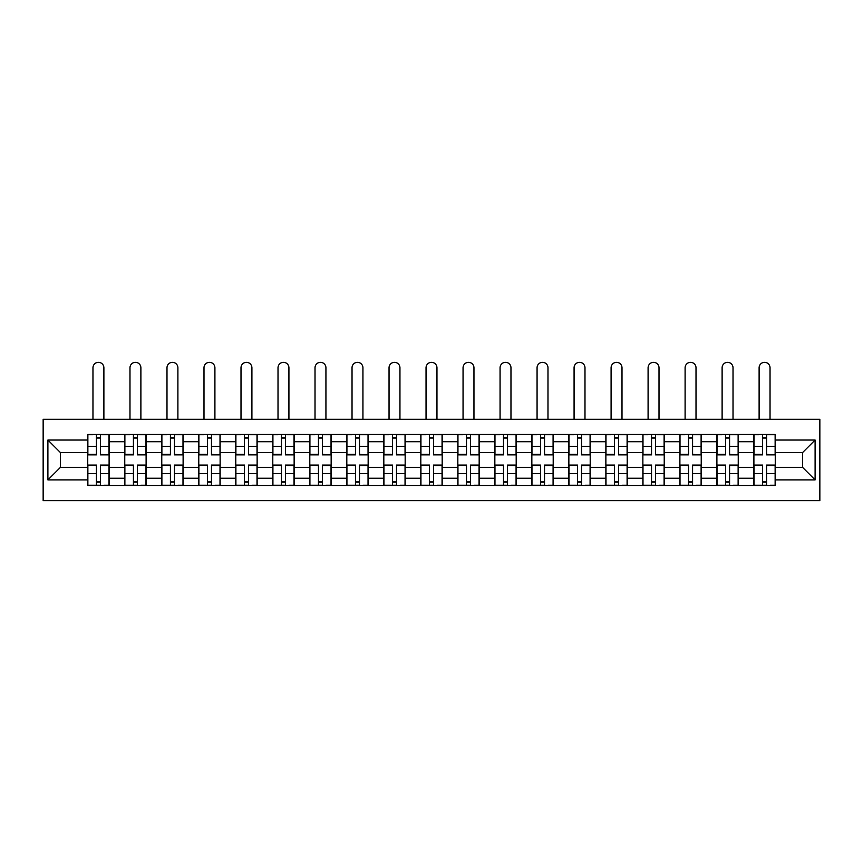 <?xml version="1.0" encoding="UTF-8"?>
<svg xmlns="http://www.w3.org/2000/svg" width="863" height="863" viewBox="0 0 863 863"><rect width="100%" height="100%" fill="white"/><g stroke="black" fill="none" stroke-linecap="round" stroke-linejoin="round"><path stroke-width="1.29" d="M43.15 500.659L819.85 500.659L819.85 419.278L43.15 419.278L43.15 500.659M124.757 485.47L124.757 441.705L109.105 441.705L109.105 485.47M109.105 441.705L109.105 434.467M124.757 441.705L124.757 434.467M146.106 434.467L146.106 485.47M161.769 485.47L161.769 434.467M183.118 434.467L183.118 485.47M198.77 485.47L198.77 434.467M220.13 434.467L220.13 485.47M235.782 485.47L235.782 434.467M257.131 434.467L257.131 485.47M272.794 485.47L272.794 434.467M294.143 434.467L294.143 485.47M309.795 485.47L309.795 434.467M331.155 434.467L331.155 485.47M346.807 485.47L346.807 434.467M368.156 434.467L368.156 485.47M383.819 485.47L383.819 434.467M405.168 434.467L405.168 485.47M420.82 485.47L420.82 434.467M442.18 434.467L442.18 485.47M457.832 485.47L457.832 434.467M479.181 434.467L479.181 485.47M494.844 485.47L494.844 434.467M516.193 434.467L516.193 485.47M531.845 485.47L531.845 434.467M553.205 434.467L553.205 485.47M568.857 485.47L568.857 434.467M590.206 434.467L590.206 485.47M605.869 485.47L605.869 434.467M627.218 434.467L627.218 485.47M642.87 485.47L642.87 434.467M664.23 434.467L664.23 485.47M679.882 485.47L679.882 434.467M701.231 434.467L701.231 485.47M716.894 485.47L716.894 434.467M738.243 434.467L738.243 485.47M753.895 485.47L753.895 434.467M753.895 467.325L738.243 467.325M716.894 467.325L701.231 467.325M679.882 467.325L664.23 467.325M642.87 467.325L627.218 467.325M605.869 467.325L590.206 467.325M568.857 467.325L553.205 467.325M531.845 467.325L516.193 467.325M494.844 467.325L479.181 467.325M457.832 467.325L442.18 467.325M420.82 467.325L405.168 467.325M383.819 467.325L368.156 467.325M346.807 467.325L331.155 467.325M309.795 467.325L294.143 467.325M272.794 467.325L257.131 467.325M235.782 467.325L220.13 467.325M198.77 467.325L183.118 467.325M161.769 467.325L146.106 467.325M124.757 467.325L109.105 467.325M753.895 452.611L738.243 452.611M716.894 452.611L701.231 452.611M679.882 452.611L664.23 452.611M642.87 452.611L627.218 452.611M605.869 452.611L590.206 452.611M568.857 452.611L553.205 452.611M531.845 452.611L516.193 452.611M494.844 452.611L479.181 452.611M457.832 452.611L442.18 452.611M420.82 452.611L405.168 452.611M383.819 452.611L368.156 452.611M346.807 452.611L331.155 452.611M309.795 452.611L294.143 452.611M272.794 452.611L257.131 452.611M235.782 452.611L220.13 452.611M198.77 452.611L183.118 452.611M161.769 452.611L146.106 452.611M124.757 452.611L109.105 452.611M60.464 467.325L87.746 467.325L87.746 452.611L60.464 452.611L60.464 467.325L47.897 479.893L47.897 440.044L87.746 440.044L87.746 452.611M775.254 452.611L775.254 467.325L802.536 467.325L802.536 452.611L775.254 452.611L775.254 434.467L87.746 434.467L87.746 440.044M775.254 440.044L815.104 440.044L815.104 479.893L775.254 479.893L775.254 467.325M87.746 467.325L87.746 485.47L775.254 485.47L775.254 479.893M87.746 479.893L47.897 479.893M100.442 481.91L96.408 481.91M96.408 438.026L100.442 438.026M137.454 481.91L133.42 481.91M133.42 438.026L137.454 438.026M174.455 481.91L170.421 481.91M170.421 438.026L174.455 438.026M211.467 481.91L207.433 481.91M207.433 438.026L211.467 438.026M248.479 481.91L244.445 481.91M244.445 438.026L248.479 438.026M285.48 481.91L281.446 481.91M281.446 438.026L285.48 438.026M322.492 481.91L318.458 481.91M318.458 438.026L322.492 438.026M359.504 481.91L355.47 481.91M355.47 438.026L359.504 438.026M396.505 481.91L392.471 481.91M392.471 438.026L396.505 438.026M433.517 481.91L429.483 481.91M429.483 438.026L433.517 438.026M470.529 481.91L466.495 481.91M466.495 438.026L470.529 438.026M507.53 481.91L503.496 481.91M503.496 438.026L507.53 438.026M544.542 481.91L540.508 481.91M540.508 438.026L544.542 438.026M581.554 481.91L577.52 481.91M577.52 438.026L581.554 438.026M618.555 481.91L614.521 481.91M614.521 438.026L618.555 438.026M655.567 481.91L651.533 481.91M651.533 438.026L655.567 438.026M692.579 481.91L688.545 481.91M688.545 438.026L692.579 438.026M729.58 481.91L725.546 481.91M725.546 438.026L729.58 438.026M766.592 481.91L762.558 481.91M762.558 438.026L766.592 438.026M47.897 440.044L60.464 452.611M802.536 467.325L815.104 479.893M802.536 452.611L815.104 440.044M103.884 419.278L103.884 367.8A5.458 5.458 0 0 0 98.425 362.341A5.458 5.458 0 0 0 92.967 367.8L92.967 419.278M100.442 454.37L108.986 454.866L100.442 454.866L100.442 434.704L108.986 434.704L104.24 434.704M108.986 454.37L108.986 434.704M96.408 437.789L100.442 437.789M92.611 434.704L87.864 434.704L87.864 454.866L96.408 454.866L96.408 434.704L103.884 434.467M87.864 434.704L92.967 434.467M96.408 465.567L87.864 465.071L96.408 465.071L96.408 485.233L87.864 485.233L92.611 485.233M87.864 465.567L87.864 485.233M100.442 482.147L96.408 482.147M104.24 485.233L108.986 485.233L108.986 465.071L100.442 465.071L100.442 485.233L92.967 485.233M108.986 485.233L103.884 485.233M140.885 419.278L140.885 367.8A5.458 5.458 0 0 0 135.437 362.341A5.458 5.458 0 0 0 129.979 367.8L129.979 419.278M137.454 454.37L145.987 454.866L137.454 454.866L137.454 434.704L145.987 434.704L141.241 434.704M145.987 454.37L145.987 434.704M133.42 437.789L137.454 437.789M129.623 434.704L124.876 434.704L124.876 454.866L133.42 454.866L133.42 434.704L140.885 434.467M124.876 434.704L129.979 434.467M177.897 419.278L177.897 367.8A5.458 5.458 0 0 0 172.438 362.341A5.458 5.458 0 0 0 166.991 367.8L166.991 419.278M174.455 454.37L182.999 454.866L174.455 454.866L174.455 434.704L182.999 434.704L178.253 434.704M182.999 454.37L182.999 434.704M170.421 437.789L174.455 437.789M166.635 434.704L161.888 434.704L161.888 454.866L170.421 454.866L170.421 434.704L177.897 434.467M161.888 434.704L166.991 434.467M133.42 465.567L124.876 465.071L133.42 465.071L133.42 485.233L124.876 485.233L129.623 485.233M124.876 465.567L124.876 485.233M137.454 482.147L133.42 482.147M141.241 485.233L145.987 485.233L145.987 465.071L137.454 465.071L137.454 485.233L129.979 485.233M145.987 485.233L140.885 485.233M170.421 465.567L161.888 465.071L170.421 465.071L170.421 485.233L161.888 485.233L166.635 485.233M161.888 465.567L161.888 485.233M174.455 482.147L170.421 482.147M178.253 485.233L182.999 485.233L182.999 465.071L174.455 465.071L174.455 485.233L166.991 485.233M182.999 485.233L177.897 485.233M214.909 419.278L214.909 367.8A5.458 5.458 0 0 0 209.45 362.341A5.458 5.458 0 0 0 203.992 367.8L203.992 419.278M211.467 454.37L220.011 454.866L211.467 454.866L211.467 434.704L220.011 434.704L215.265 434.704M220.011 454.37L220.011 434.704M207.433 437.789L211.467 437.789M203.636 434.704L198.889 434.704L198.889 454.866L207.433 454.866L207.433 434.704L214.909 434.467M198.889 434.704L203.992 434.467M251.91 419.278L251.91 367.8A5.458 5.458 0 0 0 246.462 362.341A5.458 5.458 0 0 0 241.004 367.8L241.004 419.278M248.479 454.37L257.012 454.866L248.479 454.866L248.479 434.704L257.012 434.704L252.266 434.704M257.012 454.37L257.012 434.704M244.445 437.789L248.479 437.789M240.648 434.704L235.901 434.704L235.901 454.866L244.445 454.866L244.445 434.704L251.91 434.467M235.901 434.704L241.004 434.467M288.922 419.278L288.922 367.8A5.458 5.458 0 0 0 283.463 362.341A5.458 5.458 0 0 0 278.015 367.8L278.015 419.278M285.48 454.37L294.024 454.866L285.48 454.866L285.48 434.704L294.024 434.704L289.278 434.704M294.024 454.37L294.024 434.704M281.446 437.789L285.48 437.789M277.659 434.704L272.913 434.704L272.913 454.866L281.446 454.866L281.446 434.704L288.922 434.467M272.913 434.704L278.015 434.467M207.433 465.567L198.889 465.071L207.433 465.071L207.433 485.233L198.889 485.233L203.636 485.233M198.889 465.567L198.889 485.233M211.467 482.147L207.433 482.147M215.265 485.233L220.011 485.233L220.011 465.071L211.467 465.071L211.467 485.233L203.992 485.233M220.011 485.233L214.909 485.233M244.445 465.567L235.901 465.071L244.445 465.071L244.445 485.233L235.901 485.233L240.648 485.233M235.901 465.567L235.901 485.233M248.479 482.147L244.445 482.147M252.266 485.233L257.012 485.233L257.012 465.071L248.479 465.071L248.479 485.233L241.004 485.233M257.012 485.233L251.91 485.233M281.446 465.567L272.913 465.071L281.446 465.071L281.446 485.233L272.913 485.233L277.659 485.233M272.913 465.567L272.913 485.233M285.48 482.147L281.446 482.147M289.278 485.233L294.024 485.233L294.024 465.071L285.48 465.071L285.48 485.233L278.015 485.233M294.024 485.233L288.922 485.233M325.934 419.278L325.934 367.8A5.458 5.458 0 0 0 320.475 362.341A5.458 5.458 0 0 0 315.017 367.8L315.017 419.278M322.492 454.37L331.036 454.866L322.492 454.866L322.492 434.704L331.036 434.704L326.29 434.704M331.036 454.37L331.036 434.704M318.458 437.789L322.492 437.789M314.661 434.704L309.914 434.704L309.914 454.866L318.458 454.866L318.458 434.704L325.934 434.467M309.914 434.704L315.017 434.467M318.458 465.567L309.914 465.071L318.458 465.071L318.458 485.233L309.914 485.233L314.661 485.233M309.914 465.567L309.914 485.233M322.492 482.147L318.458 482.147M326.29 485.233L331.036 485.233L331.036 465.071L322.492 465.071L322.492 485.233L315.017 485.233M331.036 485.233L325.934 485.233M362.935 419.278L362.935 367.8A5.458 5.458 0 0 0 357.487 362.341A5.458 5.458 0 0 0 352.028 367.8L352.028 419.278M359.504 454.37L368.037 454.866L359.504 454.866L359.504 434.704L368.037 434.704L363.291 434.704M368.037 454.37L368.037 434.704M355.47 437.789L359.504 437.789M351.673 434.704L346.926 434.704L346.926 454.866L355.47 454.866L355.47 434.704L362.935 434.467M346.926 434.704L352.028 434.467M355.47 465.567L346.926 465.071L355.47 465.071L355.47 485.233L346.926 485.233L351.673 485.233M346.926 465.567L346.926 485.233M359.504 482.147L355.47 482.147M363.291 485.233L368.037 485.233L368.037 465.071L359.504 465.071L359.504 485.233L352.028 485.233M368.037 485.233L362.935 485.233M399.947 419.278L399.947 367.8A5.458 5.458 0 0 0 394.488 362.341A5.458 5.458 0 0 0 389.04 367.8L389.04 419.278M396.505 454.37L405.049 454.866L396.505 454.866L396.505 434.704L405.049 434.704L400.303 434.704M405.049 454.37L405.049 434.704M392.471 437.789L396.505 437.789M388.684 434.704L383.938 434.704L383.938 454.866L392.471 454.866L392.471 434.704L399.947 434.467M383.938 434.704L389.04 434.467M392.471 465.567L383.938 465.071L392.471 465.071L392.471 485.233L383.938 485.233L388.684 485.233M383.938 465.567L383.938 485.233M396.505 482.147L392.471 482.147M400.303 485.233L405.049 485.233L405.049 465.071L396.505 465.071L396.505 485.233L389.04 485.233M405.049 485.233L399.947 485.233M436.958 419.278L436.958 367.8A5.458 5.458 0 0 0 431.5 362.341A5.458 5.458 0 0 0 426.042 367.8L426.042 419.278M433.517 454.37L442.061 454.866L433.517 454.866L433.517 434.704L442.061 434.704L437.314 434.704M442.061 454.37L442.061 434.704M429.483 437.789L433.517 437.789M425.686 434.704L420.939 434.704L420.939 454.866L429.483 454.866L429.483 434.704L436.958 434.467M420.939 434.704L426.042 434.467M429.483 465.567L420.939 465.071L429.483 465.071L429.483 485.233L420.939 485.233L425.686 485.233M420.939 465.567L420.939 485.233M433.517 482.147L429.483 482.147M437.314 485.233L442.061 485.233L442.061 465.071L433.517 465.071L433.517 485.233L426.042 485.233M442.061 485.233L436.958 485.233M473.96 419.278L473.96 367.8A5.458 5.458 0 0 0 468.512 362.341A5.458 5.458 0 0 0 463.053 367.8L463.053 419.278M470.529 454.37L479.062 454.866L470.529 454.866L470.529 434.704L479.062 434.704L474.316 434.704M479.062 454.37L479.062 434.704M466.495 437.789L470.529 437.789M462.697 434.704L457.951 434.704L457.951 454.866L466.495 454.866L466.495 434.704L473.96 434.467M457.951 434.704L463.053 434.467M466.495 465.567L457.951 465.071L466.495 465.071L466.495 485.233L457.951 485.233L462.697 485.233M457.951 465.567L457.951 485.233M470.529 482.147L466.495 482.147M474.316 485.233L479.062 485.233L479.062 465.071L470.529 465.071L470.529 485.233L463.053 485.233M479.062 485.233L473.96 485.233M510.972 419.278L510.972 367.8A5.458 5.458 0 0 0 505.513 362.341A5.458 5.458 0 0 0 500.065 367.8L500.065 419.278M507.53 454.37L516.074 454.866L507.53 454.866L507.53 434.704L516.074 434.704L511.328 434.704M516.074 454.37L516.074 434.704M503.496 437.789L507.53 437.789M499.709 434.704L494.963 434.704L494.963 454.866L503.496 454.866L503.496 434.704L510.972 434.467M494.963 434.704L500.065 434.467M503.496 465.567L494.963 465.071L503.496 465.071L503.496 485.233L494.963 485.233L499.709 485.233M494.963 465.567L494.963 485.233M507.53 482.147L503.496 482.147M511.328 485.233L516.074 485.233L516.074 465.071L507.53 465.071L507.53 485.233L500.065 485.233M516.074 485.233L510.972 485.233M547.983 419.278L547.983 367.8A5.458 5.458 0 0 0 542.525 362.341A5.458 5.458 0 0 0 537.066 367.8L537.066 419.278M544.542 454.37L553.086 454.866L544.542 454.866L544.542 434.704L553.086 434.704L548.339 434.704M553.086 454.37L553.086 434.704M540.508 437.789L544.542 437.789M536.71 434.704L531.964 434.704L531.964 454.866L540.508 454.866L540.508 434.704L547.983 434.467M531.964 434.704L537.066 434.467M540.508 465.567L531.964 465.071L540.508 465.071L540.508 485.233L531.964 485.233L536.71 485.233M531.964 465.567L531.964 485.233M544.542 482.147L540.508 482.147M548.339 485.233L553.086 485.233L553.086 465.071L544.542 465.071L544.542 485.233L537.066 485.233M553.086 485.233L547.983 485.233M584.985 419.278L584.985 367.8A5.458 5.458 0 0 0 579.537 362.341A5.458 5.458 0 0 0 574.078 367.8L574.078 419.278M581.554 454.37L590.087 454.866L581.554 454.866L581.554 434.704L590.087 434.704L585.341 434.704M590.087 454.37L590.087 434.704M577.52 437.789L581.554 437.789M573.722 434.704L568.976 434.704L568.976 454.866L577.52 454.866L577.52 434.704L584.985 434.467M568.976 434.704L574.078 434.467M577.52 465.567L568.976 465.071L577.52 465.071L577.52 485.233L568.976 485.233L573.722 485.233M568.976 465.567L568.976 485.233M581.554 482.147L577.52 482.147M585.341 485.233L590.087 485.233L590.087 465.071L581.554 465.071L581.554 485.233L574.078 485.233M590.087 485.233L584.985 485.233M621.996 419.278L621.996 367.8A5.458 5.458 0 0 0 616.538 362.341A5.458 5.458 0 0 0 611.09 367.8L611.09 419.278M618.555 454.37L627.099 454.866L618.555 454.866L618.555 434.704L627.099 434.704L622.352 434.704M627.099 454.37L627.099 434.704M614.521 437.789L618.555 437.789M610.734 434.704L605.988 434.704L605.988 454.866L614.521 454.866L614.521 434.704L621.996 434.467M605.988 434.704L611.09 434.467M614.521 465.567L605.988 465.071L614.521 465.071L614.521 485.233L605.988 485.233L610.734 485.233M605.988 465.567L605.988 485.233M618.555 482.147L614.521 482.147M622.352 485.233L627.099 485.233L627.099 465.071L618.555 465.071L618.555 485.233L611.09 485.233M627.099 485.233L621.996 485.233M659.008 419.278L659.008 367.8A5.458 5.458 0 0 0 653.55 362.341A5.458 5.458 0 0 0 648.091 367.8L648.091 419.278M655.567 454.37L664.111 454.866L655.567 454.866L655.567 434.704L664.111 434.704L659.364 434.704M664.111 454.37L664.111 434.704M651.533 437.789L655.567 437.789M647.735 434.704L642.989 434.704L642.989 454.866L651.533 454.866L651.533 434.704L659.008 434.467M642.989 434.704L648.091 434.467M651.533 465.567L642.989 465.071L651.533 465.071L651.533 485.233L642.989 485.233L647.735 485.233M642.989 465.567L642.989 485.233M655.567 482.147L651.533 482.147M659.364 485.233L664.111 485.233L664.111 465.071L655.567 465.071L655.567 485.233L648.091 485.233M664.111 485.233L659.008 485.233M696.01 419.278L696.01 367.8A5.458 5.458 0 0 0 690.562 362.341A5.458 5.458 0 0 0 685.103 367.8L685.103 419.278M692.579 454.37L701.112 454.866L692.579 454.866L692.579 434.704L701.112 434.704L696.365 434.704M701.112 454.37L701.112 434.704M688.545 437.789L692.579 437.789M684.747 434.704L680.001 434.704L680.001 454.866L688.545 454.866L688.545 434.704L696.01 434.467M680.001 434.704L685.103 434.467M688.545 465.567L680.001 465.071L688.545 465.071L688.545 485.233L680.001 485.233L684.747 485.233M680.001 465.567L680.001 485.233M692.579 482.147L688.545 482.147M696.365 485.233L701.112 485.233L701.112 465.071L692.579 465.071L692.579 485.233L685.103 485.233M701.112 485.233L696.01 485.233M733.021 419.278L733.021 367.8A5.458 5.458 0 0 0 727.563 362.341A5.458 5.458 0 0 0 722.115 367.8L722.115 419.278M729.58 454.37L738.124 454.866L729.58 454.866L729.58 434.704L738.124 434.704L733.377 434.704M738.124 454.37L738.124 434.704M725.546 437.789L729.58 437.789M721.759 434.704L717.013 434.704L717.013 454.866L725.546 454.866L725.546 434.704L733.021 434.467M717.013 434.704L722.115 434.467M725.546 465.567L717.013 465.071L725.546 465.071L725.546 485.233L717.013 485.233L721.759 485.233M717.013 465.567L717.013 485.233M729.58 482.147L725.546 482.147M733.377 485.233L738.124 485.233L738.124 465.071L729.58 465.071L729.58 485.233L722.115 485.233M738.124 485.233L733.021 485.233M770.033 419.278L770.033 367.8A5.458 5.458 0 0 0 764.575 362.341A5.458 5.458 0 0 0 759.116 367.8L759.116 419.278M766.592 454.37L775.136 454.866L766.592 454.866L766.592 434.704L775.136 434.704L770.389 434.704M775.136 454.37L775.136 434.704M762.558 437.789L766.592 437.789M758.76 434.704L754.014 434.704L754.014 454.866L762.558 454.866L762.558 434.704L770.033 434.467M754.014 434.704L759.116 434.467M762.558 465.567L754.014 465.071L762.558 465.071L762.558 485.233L754.014 485.233L758.76 485.233M754.014 465.567L754.014 485.233M766.592 482.147L762.558 482.147M770.389 485.233L775.136 485.233L775.136 465.071L766.592 465.071L766.592 485.233L759.116 485.233M775.136 485.233L770.033 485.233M716.894 441.705L701.231 441.705M679.882 441.705L664.23 441.705M642.87 441.705L627.218 441.705M605.869 441.705L590.206 441.705M568.857 441.705L553.205 441.705M531.845 441.705L516.193 441.705M494.844 441.705L479.181 441.705M457.832 441.705L442.18 441.705M420.82 441.705L405.168 441.705M383.819 441.705L368.156 441.705M346.807 441.705L331.155 441.705M309.795 441.705L294.143 441.705M272.794 441.705L257.131 441.705M235.782 441.705L220.13 441.705M198.77 441.705L183.118 441.705M161.769 441.705L146.106 441.705M753.895 441.705L738.243 441.705M716.894 478.231L701.231 478.231M679.882 478.231L664.23 478.231M642.87 478.231L627.218 478.231M605.869 478.231L590.206 478.231M568.857 478.231L553.205 478.231M531.845 478.231L516.193 478.231M494.844 478.231L479.181 478.231M457.832 478.231L442.18 478.231M420.82 478.231L405.168 478.231M383.819 478.231L368.156 478.231M346.807 478.231L331.155 478.231M309.795 478.231L294.143 478.231M272.794 478.231L257.131 478.231M235.782 478.231L220.13 478.231M198.77 478.231L183.118 478.231M161.769 478.231L146.106 478.231M124.757 478.231L109.105 478.231M753.895 478.231L738.243 478.231M100.442 446.354L108.986 446.354M87.864 454.37L96.408 454.37M87.864 446.354L96.408 446.354M96.408 473.582L87.864 473.582M108.986 465.567L100.442 465.567M108.986 473.582L100.442 473.582M137.454 446.354L145.987 446.354M124.876 454.37L133.42 454.37M124.876 446.354L133.42 446.354M174.455 446.354L182.999 446.354M161.888 454.37L170.421 454.37M161.888 446.354L170.421 446.354M133.42 473.582L124.876 473.582M145.987 465.567L137.454 465.567M145.987 473.582L137.454 473.582M170.421 473.582L161.888 473.582M182.999 465.567L174.455 465.567M182.999 473.582L174.455 473.582M211.467 446.354L220.011 446.354M198.889 454.37L207.433 454.37M198.889 446.354L207.433 446.354M248.479 446.354L257.012 446.354M235.901 454.37L244.445 454.37M235.901 446.354L244.445 446.354M285.48 446.354L294.024 446.354M272.913 454.37L281.446 454.37M272.913 446.354L281.446 446.354M207.433 473.582L198.889 473.582M220.011 465.567L211.467 465.567M220.011 473.582L211.467 473.582M244.445 473.582L235.901 473.582M257.012 465.567L248.479 465.567M257.012 473.582L248.479 473.582M281.446 473.582L272.913 473.582M294.024 465.567L285.48 465.567M294.024 473.582L285.48 473.582M322.492 446.354L331.036 446.354M309.914 454.37L318.458 454.37M309.914 446.354L318.458 446.354M318.458 473.582L309.914 473.582M331.036 465.567L322.492 465.567M331.036 473.582L322.492 473.582M359.504 446.354L368.037 446.354M346.926 454.37L355.47 454.37M346.926 446.354L355.47 446.354M355.47 473.582L346.926 473.582M368.037 465.567L359.504 465.567M368.037 473.582L359.504 473.582M396.505 446.354L405.049 446.354M383.938 454.37L392.471 454.37M383.938 446.354L392.471 446.354M392.471 473.582L383.938 473.582M405.049 465.567L396.505 465.567M405.049 473.582L396.505 473.582M433.517 446.354L442.061 446.354M420.939 454.37L429.483 454.37M420.939 446.354L429.483 446.354M429.483 473.582L420.939 473.582M442.061 465.567L433.517 465.567M442.061 473.582L433.517 473.582M470.529 446.354L479.062 446.354M457.951 454.37L466.495 454.37M457.951 446.354L466.495 446.354M466.495 473.582L457.951 473.582M479.062 465.567L470.529 465.567M479.062 473.582L470.529 473.582M507.53 446.354L516.074 446.354M494.963 454.37L503.496 454.37M494.963 446.354L503.496 446.354M503.496 473.582L494.963 473.582M516.074 465.567L507.53 465.567M516.074 473.582L507.53 473.582M544.542 446.354L553.086 446.354M531.964 454.37L540.508 454.37M531.964 446.354L540.508 446.354M540.508 473.582L531.964 473.582M553.086 465.567L544.542 465.567M553.086 473.582L544.542 473.582M581.554 446.354L590.087 446.354M568.976 454.37L577.52 454.37M568.976 446.354L577.52 446.354M577.52 473.582L568.976 473.582M590.087 465.567L581.554 465.567M590.087 473.582L581.554 473.582M618.555 446.354L627.099 446.354M605.988 454.37L614.521 454.37M605.988 446.354L614.521 446.354M614.521 473.582L605.988 473.582M627.099 465.567L618.555 465.567M627.099 473.582L618.555 473.582M655.567 446.354L664.111 446.354M642.989 454.37L651.533 454.37M642.989 446.354L651.533 446.354M651.533 473.582L642.989 473.582M664.111 465.567L655.567 465.567M664.111 473.582L655.567 473.582M692.579 446.354L701.112 446.354M680.001 454.37L688.545 454.37M680.001 446.354L688.545 446.354M688.545 473.582L680.001 473.582M701.112 465.567L692.579 465.567M701.112 473.582L692.579 473.582M729.58 446.354L738.124 446.354M717.013 454.37L725.546 454.37M717.013 446.354L725.546 446.354M725.546 473.582L717.013 473.582M738.124 465.567L729.58 465.567M738.124 473.582L729.58 473.582M766.592 446.354L775.136 446.354M754.014 454.37L762.558 454.37M754.014 446.354L762.558 446.354M762.558 473.582L754.014 473.582M775.136 465.567L766.592 465.567M775.136 473.582L766.592 473.582"/></g></svg>
